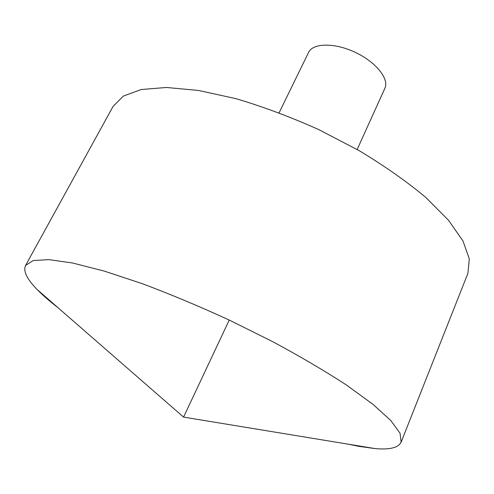 <?xml version="1.0" encoding="UTF-8"?>
<svg xmlns="http://www.w3.org/2000/svg" width="494" height="494" viewBox="0 0 494 494"><rect width="100%" height="100%" fill="white"/><g stroke="black" fill="none" stroke-linecap="round" stroke-linejoin="round"><path stroke-width="0.74" d="M57.866 307.583C49.542 301.161 42.626 295.14 37.124 289.509C26.867 279.067 23.02 271.039 25.583 265.439L33.129 260.579L48.795 259.616L72.674 263.03L104.246 271.083L142.266 283.667C170.245 294.165 199.236 306.292 229.235 320.05L272.793 341.706C300.519 356.643 325.132 371.124 346.64 385.141L372.964 404.339L390.816 420.555L400.06 433.244L401.128 442.161C398.442 447.706 389.809 449.855 375.224 448.608L358.588 446.31L348.072 444.143M25.583 265.439L113.101 106.371L123.364 96.071L141.198 89.525L166.472 87.475L198.508 90.445L235.965 98.67C263.049 106.692 290.676 117.016 318.84 129.632L359.212 150.682C384.56 165.959 406.735 181.52 425.729 197.372L448.441 220.157L462.977 240.942L469.3 258.856L467.904 273.33L401.128 442.161M279.11 112.78L308.565 52.426C312.869 42.935 334.531 42.515 355.217 52.327C375.959 62.009 389.445 78.966 384.875 88.333L357.15 149.503M229.235 320.05L183.564 417.109L375.224 448.608M183.564 417.109L37.124 289.509"/></g></svg>

